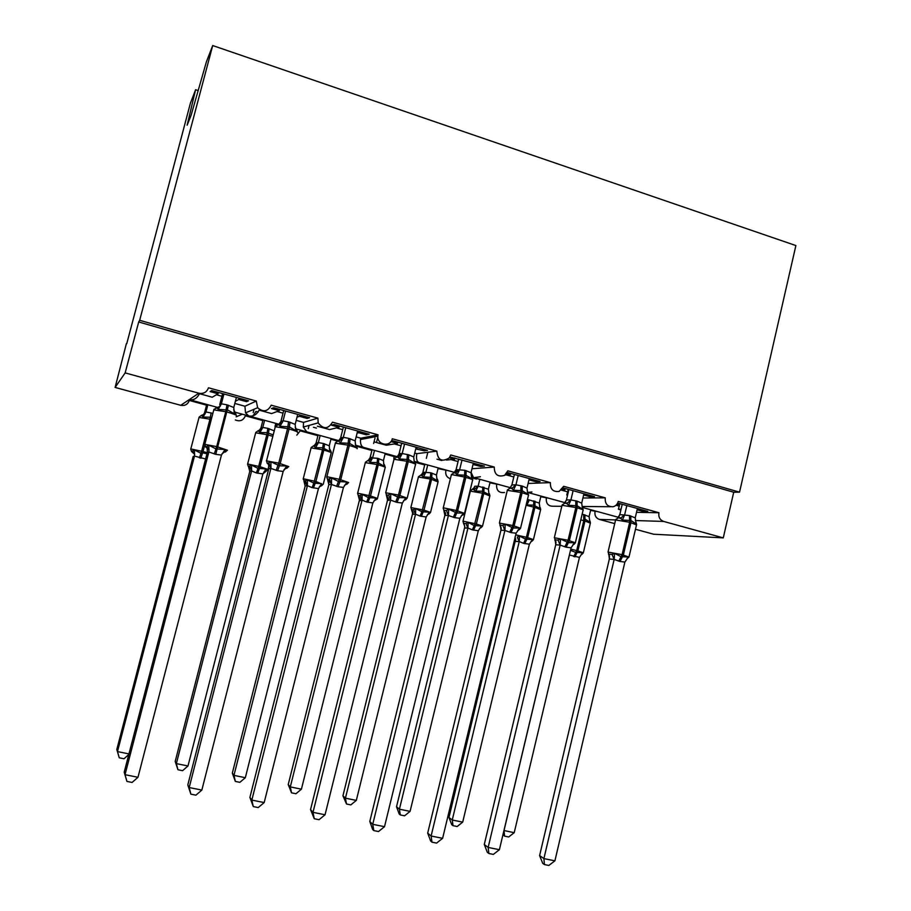 <?xml version="1.0" encoding="UTF-8"?>
<svg xmlns="http://www.w3.org/2000/svg" width="911" height="911" viewBox="0 0 911 911"><rect width="100%" height="100%" fill="white"/><g stroke="black" fill="none" stroke-linecap="round" stroke-linejoin="round"><path stroke-width="1.37" d="M198.177 90.576L195.603 89.722L190.433 103.08L126.777 343.606M190.114 399.906L189.294 400.453C187.825 404.404 184.967 406.021 180.72 405.304L115.116 387.426L125.16 372.895L138.7 321.982L733.719 492.236L739.538 492.156L795.884 245.56L212.707 45.55L139.668 320.285L739.538 492.156M206.546 405.179L189.294 400.453M636.527 512.335L658.915 512.722L618.239 501.449C617.453 504.295 615.711 506.072 613.023 506.755C607.466 506.801 604.881 503.829 605.257 497.839L563.67 486.303L559.172 491.428C553.068 492.122 550.142 489.184 550.392 482.625L507.848 470.828L504.592 475.36C497.77 477.307 494.32 474.529 494.263 467.058L450.74 454.976L449.317 457.88C441.869 462.367 437.701 460.112 436.836 451.127L392.299 438.772C390.546 447.426 376.903 445.035 377.849 436.198L378.065 434.82L332.469 422.169C328.142 429.286 323.382 429.514 318.19 422.863L317.893 418.138L271.205 405.179C267.823 411.624 263.29 412.478 257.631 407.729L256.287 401.045L244.934 406.238L245.526 412.865L248.669 415.906L234.4 412.045M297.032 417.113L299.491 416.316L307.155 418.445L309.569 417.693L273.607 407.729L271.489 408.572L279.244 410.713L271.58 413.583L259.111 410.144C256.515 414.869 253.042 416.794 248.669 415.906L278.937 424.253M199.896 393.438L199.498 393.7C196.935 398.506 193.531 400.476 189.249 399.622L217.387 407.388M256.287 401.045L208.46 387.779C206.808 392.22 203.597 394.042 198.849 393.222L180.72 405.304M258.2 412.068L255.957 411.442L253.087 415.667M277.046 424.492L275.623 424.105M262.846 420.597L245.344 415.803C243.396 420.449 240.06 421.827 235.334 419.96M317.893 418.138L303.534 422.397L303.295 427.031L306.768 431.825L295.756 428.865M316.47 428.113L313.452 427.282M337.161 440.958L330.921 439.25M317.95 435.697L300.22 430.835L296.792 435.151M378.065 434.82L360.824 438.202L360.494 439.535C360.278 443.885 361.303 446.515 363.569 447.403L355.677 445.285M395.864 456.309L394.03 456.536L385.057 454.077M371.893 450.467L356.725 446.322M436.836 451.127L416.862 453.655C415.997 458.688 416.748 461.683 419.14 462.629L414.22 461.342M447.905 470.566L438.043 468.596M424.708 464.94L415.165 462.332M471.089 472.353L473.504 477.535L471.477 477.034M480.393 476.726L473.902 477.694L512.472 488.273M494.263 467.058L471.978 468.744M498.886 484.538L489.936 482.819M476.442 479.118L472.297 477.979M531.933 491.974L528.505 492.316M550.392 482.625L528.095 483.456M548.832 498.237L540.77 496.734M605.257 497.839L582.926 497.998M199.498 393.7L212.252 397.219L218.048 393.78L210.111 391.582L211.694 390.58L248.521 400.783L246.619 401.683L246.972 400.35M235.402 401.216L238.773 399.519L246.619 401.683M244.934 406.238L234.822 403.448M238.773 399.519L239.115 398.175M303.534 422.397L296.2 420.37M299.491 416.316L299.821 414.995M317.404 426.223L329.588 429.582L339.029 427.259L331.456 425.164L334.075 424.48L369.206 434.217L366.302 434.809L366.632 433.499M357.101 433.101L358.809 432.736L366.302 434.809M360.824 438.202L356.144 436.904M358.809 432.736L359.139 431.427M374.387 441.937L386.31 445.228L397.447 443.429L390.91 441.619M391.229 441.175L393.142 440.844L427.475 450.353L424.093 450.797L424.412 449.51M415.735 448.918L424.093 450.797M416.862 453.655L414.71 453.063M416.771 448.77L417.09 447.483M436.973 459.201L441.789 460.522M446.401 460.055L454.543 459.224L449.385 457.8M449.966 456.935L484.424 466.136L480.598 466.432L480.906 465.157M473.014 464.496L480.598 466.432M473.435 464.451L473.743 463.175M505.161 474.973L510.354 474.677L506.527 473.618M507.245 472.467L540.086 481.555L535.839 481.725L536.146 480.461M528.972 479.824L535.839 481.725M561.688 489.856L564.945 489.776L562.383 489.07M583.655 494.958L589.861 496.677L594.519 496.632L563.089 487.92M567.61 494.98L566.767 494.992L567.564 495.208M568.305 489.366L566.767 494.992M597.787 511.652L590.579 510.388M658.915 512.722C658.311 517.038 659.894 519.942 663.652 521.434L723.277 537.877L733.719 492.236M616.69 504.546L618.33 504.557L616.986 504.182M637.131 509.761L642.71 511.299L647.767 511.378L617.669 503.043M621.051 509.26L618.375 509.226L620.892 509.921M619.901 503.658L618.375 509.226M125.16 372.895L198.849 393.222M126.413 343.504L115.116 387.426M595.031 511.606C594.484 515.478 595.931 518.086 599.347 519.418L614.731 523.609M635.479 529.268L653.642 534.222L723.277 537.877M561.825 506.311L553.341 506.243C548.297 506.288 545.951 503.624 546.293 498.249M504.523 492.509C498.989 493.136 496.347 490.505 496.575 484.629M450.376 478.81C446.754 477.398 445.24 474.699 445.821 470.725M393.859 458.893L394.03 456.536M218.048 393.78L218.401 392.436M279.244 410.713L279.586 409.392M339.029 427.259L339.359 425.949M397.447 443.429L397.765 442.131M454.543 459.224L454.851 457.948M510.354 474.677L510.661 473.401M564.945 489.776L565.241 488.524M195.603 89.722L187.131 125.217L191.059 115.446L206.387 61.868L212.707 45.55M618.33 504.557L618.626 503.316M138.7 321.982L139.668 320.285M308.282 428.671L309.114 425.403M253.201 412.581L254.067 409.244M419.14 462.629L456.229 472.855M363.569 447.403L398.688 457.083M306.768 431.825L339.017 440.719M642.71 511.299L643.007 510.069M589.861 496.677L590.157 495.425M307.155 418.445L307.497 417.124M636.106 522.527L636.106 523.802L630.89 520.5L622.395 520.044L620.607 518.279L618.216 517.824M544.448 864.573L543.901 858.606L554.913 860.815L548.843 865.45L544.448 864.573L542.728 863.343L539.608 855.6L543.901 858.606L614.173 559.434L609.402 558.99L609.459 555.676L608.502 554.15L612.101 554.48L614.572 553.341L621.04 556.689L628.328 557.008L626.836 558.967M539.608 855.6L609.368 558.955L608.833 554.412M554.913 860.815L624.889 562.053L620.038 561.495L614.173 559.434M637.415 508.52L635.229 517.869L636.106 523.802M617.704 517.892L619.833 514.601L629.455 515.558L635.229 517.869M622.213 504.307L619.787 514.635M626.814 505.582L624.673 514.738L620.607 518.279M622.395 520.044L624.616 514.943M614.572 553.341L614.219 559.217M628.328 557.008L624.889 562.053M503.954 830.536L514.225 832.665L579.442 557.407L569.386 555.027M514.225 832.665L508.691 836.981L504.614 836.15L504.011 830.581L569.466 554.981M582.163 514.134L589.098 516.628L590.727 509.716M570.491 550.346L575.763 552.442L576.686 550.563L583.78 520.659L580.785 519.896M573.725 556.564L575.763 552.442L582.607 552.738L581.138 554.651M589.964 520.933L589.861 522.105L584.953 519.054L584.976 520.99L583.78 520.659L583.712 514.499M589.861 522.105L589.098 516.628M579.442 557.407L582.607 552.738M504.614 836.15L502.974 834.658M582.664 507.882L582.539 509.135L577.141 505.764L568.521 505.298L566.813 503.532L564.569 503.123M554.799 539.87L558.101 540.109L560.504 538.936L568.362 542.671L574.568 542.683L572.928 544.824M484.288 844.486L488.148 847.435L499.399 849.69L493.352 854.404L488.865 853.505L487.317 852.297L484.288 844.486L555.744 544.744L555.255 540.223M488.865 853.505L488.148 847.435L560.151 545.108L555.744 544.744M499.399 849.69L571.106 547.784L566.152 547.204L560.151 545.108M583.951 493.705L581.708 503.145L582.539 509.135M564.41 503.145L566.471 499.945L570.878 499.923L577.096 501.152L581.708 503.145M568.908 489.537L566.426 499.968M573.11 490.699L570.912 499.957M568.521 505.298L570.855 500.162M560.504 538.936L560.197 544.892M574.568 542.683L571.106 547.784M527.423 492.145L527.754 494.138L522.174 490.699L513.428 490.209L511.811 488.467L509.704 488.091M499.9 525.271L502.883 525.419L505.206 524.201L513.189 527.993L519.6 528.038L519.156 529.746L518.131 530.054M427.692 833.121L431.108 836.013L442.621 838.314L436.585 843.096L431.996 842.185L430.63 841.001L427.692 833.121L500.982 530.008L500.492 525.715M431.996 842.185L431.108 836.013L504.91 530.464L500.925 530.213M442.621 838.314L516.116 533.208L511.048 532.605L504.91 530.464M529.28 478.56L526.979 488.102L527.754 494.138M509.887 488.091L511.902 484.948L515.911 484.811L522.265 486.064L526.979 488.102M514.419 474.437L511.868 484.982M518.188 475.485L515.933 484.846L511.811 488.467M513.428 490.209L515.877 485.051M505.206 524.201L504.967 530.248M519.6 528.038L516.116 533.208M471.351 476.544L472.137 477.592L471.739 478.799L465.965 475.28L457.071 474.79L455.557 473.048L453.61 472.729M443.19 508.11L443.976 510.422L446.401 510.388L448.656 509.135L456.741 512.973L463.369 513.052L463.05 514.817L462.071 515.182M369.798 821.494L372.736 824.318L384.522 826.676L378.509 831.527L373.817 830.593L372.633 829.443L369.798 821.494L444.921 515.148L444.42 510.627M373.817 830.593L372.736 824.318L448.417 515.478L444.864 515.364M384.522 826.676L459.873 518.291L454.691 517.664L448.417 515.478M473.356 463.073L471.01 472.718L471.739 478.799M464.826 470.27L464.485 477.022L451.412 474.551L454.099 472.729L456.115 469.62L464.826 470.27L471.01 472.718M458.688 459.007L456.081 469.655M462.025 459.93L459.713 469.381M457.071 474.79L459.656 469.598M448.656 509.135L448.463 515.262M463.369 513.052L459.873 518.291M414.163 461.273L414.972 461.923L414.425 463.107L408.447 459.508L399.417 459.007L398.005 457.276L396.217 457.003M386.31 495.06L388.621 495.015L390.785 493.716L398.995 497.6L405.839 497.725L405.657 499.547L404.746 499.957M310.549 809.606L312.997 812.35L325.056 814.764L319.078 819.695L314.261 818.727L310.549 809.606L387.528 500.162L387.414 496.666M314.261 818.727L312.997 812.35L390.603 500.15L387.528 500.162M325.056 814.764L402.332 503.031L397.025 502.382L390.603 500.15M416.156 447.221L413.708 457.197L414.425 463.107M397.276 457.06L399.041 453.94L402.172 453.53L408.823 454.862L413.753 456.969M401.694 443.213L398.984 454.099M404.564 444.01L402.184 453.564M399.417 459.007L402.127 453.78M390.785 493.716L390.66 499.934M405.839 497.725L402.332 503.031M462.697 822.132L457.174 826.505L453.006 825.662L452.255 820.002L462.697 822.132L529.382 544.209L523.563 543.343L519.247 541.533L515.478 541.441L515.683 539.13L448.975 817.497L452.255 820.002L519.202 541.726M527.48 499.399L539.266 503.043L540.929 496.074M519.168 541.749L517.334 537.114L519.486 536.032L525.533 539.153L526.433 537.251L533.675 507.063L526.068 505.286M523.563 543.343L525.533 539.153L532.571 539.494L531.295 541.293M539.676 506.755L539.984 508.566L533.709 505.127L526.945 505.024L529.166 500.298M539.984 508.566L539.266 503.043M529.382 544.209L532.571 539.494M514.988 537.057L515.524 539.38M519.247 541.533L519.486 536.032M453.006 825.662L451.697 824.637L448.975 817.497M464.519 527.993L396.524 806.759L399.417 809.196L410.075 811.382L478.298 530.737L472.342 529.849L467.947 528.004L464.542 528.027L464.792 526.342L464.542 528.027M410.075 811.382L404.564 815.812L400.316 814.946L399.417 809.196L467.901 528.198M474.722 486.269L474.267 487.419L474.722 486.269L478.116 486.155L488.398 489.184L490.107 482.135M479.812 479.311L478.138 486.178M463.517 523.426L466.056 523.552L468.14 522.436L474.255 525.59L482.534 493.181L470.361 491.166M472.342 529.849L474.255 525.59L481.486 525.966L480.393 527.845M488.729 492.726L489.07 494.741L482.614 491.234L475.77 491.131L472.82 489.173L474.585 487.362L470.44 490.858L463.039 521.149L476.362 523.984L483.775 493.511L482.534 493.181L482.784 486.975M474.267 487.419L473.06 489.139M489.07 494.741L488.398 489.184M478.093 486.372L475.77 491.131M478.298 530.737L481.486 525.966M464.063 523.552L464.644 526.444M467.947 528.004L468.14 522.436M400.316 814.946L399.155 813.944L396.524 806.759M356.326 800.393L350.837 804.891L346.499 804.003L345.44 798.173L356.326 800.393L426.132 516.981L420.062 516.07L415.564 514.191L412.535 514.316L412.649 513.371L342.946 795.781L345.44 798.173L415.518 514.385M427.726 452.733L426.337 458.358M424.879 464.257L422.92 472.194L430.732 472.775L436.46 475.03L438.214 467.912M427.703 465.031L425.995 471.955M437.439 479.482L437.098 480.632L431.712 477.398L423.513 476.943L420.871 475.03C423.467 473.948 424.253 473.162 423.239 472.661L421.019 475.041M411.442 509.659L413.685 509.704L415.701 508.543L421.895 511.743L430.311 479.004L418.388 477.045M420.062 516.07L421.895 511.743L429.343 512.153L428.5 514.123M422.704 472.843L421.394 474.927M437.098 480.632L436.46 475.03M425.938 472.16L423.513 476.943M426.132 516.981L429.343 512.153M412.376 510.98L412.649 513.371M415.564 514.191L415.701 508.543M346.499 804.003L342.946 795.781M359.412 500.298L288.229 784.576L290.302 786.899L301.416 789.177L372.861 502.929L366.655 501.995L362.066 500.082L359.424 500.333L359.367 497.258M301.416 789.177L295.961 793.732L291.52 792.832L290.302 786.899L362.02 500.287L360.209 495.561L362.157 494.366L368.42 497.6L376.983 464.519L365.311 462.629M374.979 438.145L373.624 443.532M372.064 449.783L370.048 457.8L377.587 458.279L383.44 460.567L385.228 453.393M377.701 437.633L376.721 441.528M374.489 450.444L372.736 457.436L368.898 460.852L367.793 460.59L365.402 462.276L357.659 493.193L370.515 495.937L378.281 464.872L376.983 464.519L377.177 462.572L370.139 462.446L368.898 460.852M371.916 436.027L374.717 436.802M368.648 460.408L370.048 457.8M358.262 495.595L360.209 495.561M366.655 501.995L368.42 497.6L376.084 498.055L375.514 500.116M384.533 465.122L384.021 466.216L378.464 462.925L378.281 464.872C383.668 466.386 385.957 467.309 385.159 467.616L377.541 498.169M384.021 466.216L383.44 460.567M372.69 457.641L370.139 462.446M372.861 502.929L376.084 498.055M362.066 500.082L362.157 494.366M291.52 792.832L288.229 784.576M355.518 445.103L356.474 445.9L355.768 447.05L349.585 443.372L340.418 442.848L338.129 440.89M338.118 440.89L337.48 440.913M326.719 477L327.607 479.437L331.558 477.933L338.459 481.498L346.977 482.044L346.92 483.923L345.542 484.481M249.899 797.421L251.835 800.097L264.179 802.568L258.223 807.567L253.304 806.588L249.899 797.421L328.848 484.618L328.586 480.268M253.304 806.588L251.835 800.097L331.445 484.47L328.848 484.618M264.179 802.568L343.447 487.419L338.015 486.747L331.445 484.47L329.486 479.277M357.624 431.005L355.153 440.856L355.768 447.05M343.379 427.065L340.634 437.94L343.31 437.348L348.685 438.316L355.153 440.856M345.759 427.726L343.322 437.371M340.418 442.848L343.265 437.587M331.558 477.933L331.502 484.242M346.977 482.044L343.447 487.419M245.321 777.709L239.878 782.333L235.345 781.41L233.956 775.375L245.321 777.709L318.451 488.581L312.109 487.624L307.417 485.677L305.174 486.007L232.328 773.132L233.956 775.375L307.371 485.882L307.451 479.881L313.794 483.149L322.505 449.738L311.084 447.893M318.121 434.991L316.071 443.088L318.338 442.587L323.291 443.475L329.27 445.809L331.103 438.555M320.137 435.549L318.349 442.609M314.785 445.547L316.071 443.088M305.185 486.041L303.955 481.247L307.451 479.881M312.109 487.624L313.794 483.149L321.685 483.65L318.451 488.581M319.351 486.77L321.389 485.814M331.274 452.266L330.511 450.421L329.805 451.503L322.756 447.779L315.627 447.654L313.566 445.832L311.175 447.529L303.249 478.753L315.889 481.464L323.826 450.091L322.505 449.738L323.291 443.475M329.805 451.503L329.27 445.809M318.292 442.814L315.627 447.654M235.345 781.41L232.328 773.132M296.679 429.605L295.733 430.618L289.345 426.86L280.019 426.314L278.823 424.617L277.377 424.435M267.39 463.437L270.931 461.786L279.392 465.783L286.714 465.988L286.794 467.924L285.132 468.63M187.803 784.952L189.192 787.548L201.843 790.076L195.911 795.166L190.866 794.153L187.803 784.952L268.791 468.709L268.597 464.382M190.866 794.153L189.192 787.548L270.886 468.413L268.802 468.732M201.843 790.076L283.173 471.431L277.604 470.736L270.886 468.413M297.715 414.414L295.187 424.367L295.733 430.618M283.697 410.531L280.884 421.52L283.059 420.78L288.559 421.77L295.187 424.367M285.564 411.043L283.07 420.802M280.019 426.314L283.014 421.019M270.931 461.786L270.943 468.186M286.714 465.988L283.173 471.431M187.985 765.98L182.564 770.683L177.941 769.738L176.358 763.612L187.985 765.98L262.858 473.925L256.378 472.934L251.584 470.953L249.773 471.408L175.197 761.437L176.358 763.612L251.538 471.158M263.028 419.891L260.922 428.068L262.767 427.441L267.834 428.341L273.938 430.721M264.611 420.324L262.767 427.464M275.805 423.399L275.031 426.428M259.806 430.322L260.922 428.068L258.792 430.926M247.576 464.268L248.361 466.523L251.561 465.077L257.984 468.391L258.713 466.318L266.843 434.627L255.672 432.827M256.378 472.934L257.984 468.391L266.103 468.926L262.858 473.925M262.835 473.925L266.103 471.192M273.198 434.889L267.151 432.657L259.931 432.531L258.132 430.744L255.763 432.452L247.644 463.995L260.068 466.683L268.198 434.991L266.843 434.627L267.834 428.341M262.721 427.658L259.931 432.531M251.584 470.953L251.561 465.077M177.941 769.738L175.197 761.437M236.268 415.257L235.3 412.694L234.275 413.788L227.648 409.95L218.173 409.381L217.103 407.707L215.839 407.581M205.806 447.062L208.858 445.24L215.941 448.895L225.017 449.544L225.245 451.549L223.206 452.471M124.203 772.186L125.023 774.692L137.982 777.288L132.095 782.447L126.925 781.422L124.203 772.186L207.321 452.414L207.173 448.132M126.925 781.422L125.023 774.692L208.87 451.97L207.321 452.448M137.982 777.288L221.453 455.067L215.759 454.338L208.87 451.97M236.382 397.424L233.785 407.49L234.275 413.788M222.603 393.609L219.71 404.723L221.373 403.812L226.998 404.837L233.785 407.49M223.935 393.973L221.373 403.835M218.173 409.381L221.316 404.063M208.858 445.24L208.926 451.742M225.017 449.544L221.453 455.067M128.804 754.502L123.987 758.772L119.25 757.804L117.485 751.575L194.476 456.115L193.166 456.491L116.802 749.48L117.485 751.575L128.952 753.921M205.613 458.962L194.476 456.115M206.729 404.461L204.576 412.717L205.977 411.954L212.878 413.355M207.856 404.769L205.977 411.977M203.643 414.721L204.576 412.717M190.741 449.203L191.538 451.48L194.442 449.954L200.944 453.302L201.638 451.196L209.963 419.185L199.031 417.432M211.694 417.921L210.339 417.215L203.016 417.079L201.479 415.336L199.133 417.044L190.809 448.918L203.016 451.56L204.747 444.944M205.92 412.182L203.016 417.079M194.533 455.91L194.442 449.954M119.25 757.804L116.802 749.48M663.652 521.434L635.377 520.545M615.517 519.919L599.347 519.418M619.321 506.129L616.03 505.229M567.701 491.86L561.404 490.118M513.804 476.965L506.357 474.904M458.062 461.547L450.968 459.588M401.056 445.786L394.326 443.93M342.718 429.662L336.387 427.908M283.025 413.161L277.103 411.521M221.908 396.262L216.419 394.748M629.455 515.558L629.683 522.242L615.585 519.976M608.036 552.077L622.088 554.651L618.751 561.153M629.034 556.815L636.504 524.907L629.683 522.242L622.088 554.651L628.977 557.065L626.962 558.819M620.038 561.495L623.363 554.993L630.959 522.595L630.731 515.899M609.3 556.143L608.092 551.815L615.665 519.623L618.307 517.824L619.833 514.601M614.128 559.456L612.101 554.48M570.787 549.128L577.881 550.882L584.976 520.99L590.362 523.142L583.382 552.624M574.921 556.883L577.881 550.882L583.336 552.818L582.027 554.298M584.896 514.817L584.953 519.054L583.757 518.735M575.798 500.799L575.843 507.507L562.064 505.32M554.321 537.752L568.065 540.257L564.843 546.862M575.41 542.546L583.063 510.331C583.905 510.035 581.935 509.215 577.153 507.86L575.843 507.507L568.065 540.257L575.353 542.819L573.976 544.391M566.152 547.204L569.375 540.599L577.153 507.86L577.096 501.152M566.813 503.532L570.878 499.923M555.778 544.778L555.972 542.034L554.389 537.479L562.144 504.945L564.809 503.134L566.471 499.945M560.106 545.131L558.101 540.109M555.79 542.364L554.856 539.927M520.944 485.7L520.796 492.441L507.313 490.323M499.387 523.096L512.813 525.522L509.704 532.252M520.614 527.959L528.437 495.436C529.337 495.128 527.23 494.252 522.128 492.805L520.796 492.441L512.813 525.522L520.534 528.255L519.076 529.86M511.048 532.605L514.157 525.886L522.128 492.805L522.265 486.064M500.959 530.248L501.232 528.232L499.456 522.8L507.416 489.924L510.092 488.102L511.902 484.948M504.876 530.487L502.883 525.419M501.05 528.391L499.98 525.351M519.156 529.746L517.778 530.396M451.309 474.984L443.258 507.791L456.309 510.467L453.314 517.3M464.576 513.052L472.593 480.211C473.538 479.881 471.294 478.947 465.851 477.398L464.485 477.022L456.309 510.467L464.496 513.36L462.959 515M454.691 517.664L457.675 510.832L465.851 477.398L466.193 470.645M455.557 473.048L459.691 469.347M454.099 472.729C456.753 471.579 457.538 470.736 456.457 470.224L456.115 469.62M448.371 515.512L446.401 510.388M444.887 515.398L443.839 510.422M463.05 514.817L461.365 515.672M407.422 454.475L406.875 461.251L394.007 459.281M385.672 492.76L398.494 495.049L395.625 502.007M407.274 497.805L415.484 464.644C416.475 464.291 414.072 463.289 408.276 461.638L406.875 461.251L398.494 495.049L407.194 498.123L405.577 499.797M397.025 502.382L399.895 495.425L408.276 461.638L408.823 454.862M387.539 500.196L387.949 500.31C389.361 500.822 388.872 499.091 386.469 495.106L385.752 492.43L394.121 458.837L396.797 457.003C403.664 453.427 399.895 453.576 400.453 453.393L399.029 454.054L397.002 457.015M398.005 457.276L402.172 453.53M413.993 460.533L414.972 461.923M390.568 500.185L388.621 495.015M387.562 499.991L386.378 495.117M405.657 499.547L403.619 500.64M515.717 534.859L527.651 537.57L534.894 507.393L533.675 507.063L533.766 500.868M524.782 543.662L527.651 537.57L533.436 539.631L532.058 541.134M533.482 539.414L540.622 509.682L534.894 507.393L534.973 501.198M529.189 500.071L526.626 502.974M530.965 541.578L532.138 541.032M515.068 537.558L515.683 539.13L515.102 537.388M462.982 521.388L463.722 523.529M473.595 530.179L476.362 523.984L482.511 526.182L481.065 527.708M482.568 525.954L489.856 495.937L483.775 493.511L484.026 487.305M478.116 486.155L474.358 489.514M479.733 528.255L481.156 527.549M463.608 523.518L464.792 526.342L463.733 523.529M466.056 523.552L467.867 528.232M410.85 507.564L424.002 510.103L431.575 479.345L430.311 479.004L430.732 472.775M421.326 516.4L424.002 510.103L430.539 512.438L429.081 513.975M430.596 512.198L438.043 481.93L431.575 479.345L431.996 473.116M437.553 479.516L436.711 478.366M425.972 471.932L422.18 475.337M427.407 514.681L429.115 513.781M411.521 509.739L412.74 513.383C413.571 513.212 413.195 512.005 411.601 509.739L410.907 507.313L418.479 476.715L420.871 475.041M413.685 509.704L415.484 514.419M357.59 493.443L358.353 495.641C360.517 499.729 360.995 501.346 359.788 500.469L359.424 500.333M367.953 502.337L370.515 495.937L377.473 498.419L377.052 499.228M378.874 458.632L378.464 462.925L377.177 462.572L377.587 458.279M384.601 465.122L383.588 463.653M370.082 457.766L368.112 460.624M373.965 500.845L375.97 499.729M358.319 495.652L359.446 500.162M348.685 438.316L347.922 445.115L335.35 443.201M338.129 440.901L335.464 442.735L326.878 476.715L339.313 479.277L336.58 486.36M357.135 448.713C358.012 448.303 355.415 447.233 349.346 445.513L347.922 445.115L339.313 479.277L348.64 482.545M338.015 486.747L340.748 479.653L349.346 445.513L350.109 438.703M339.108 441.14L343.31 437.348M338.562 440.958L340.657 437.906M355.279 444.09L356.474 445.9M328.86 484.652L327.561 479.448M346.92 483.923L344.506 485.324M313.43 487.966L315.889 481.464L321.549 483.912M321.446 483.889L315.525 482.636M303.181 479.015L307.041 485.506L305.584 481.122M331.217 453.006C331.9 452.642 329.44 451.674 323.826 450.091L324.612 443.828M330.511 450.421L329.338 448.576M316.094 443.053L314.056 445.923M318.338 442.587L314.477 446.071M288.559 421.77L287.569 428.591L275.293 426.747M266.342 460.852L278.743 463.13L276.147 470.338M297.487 432.395C298.091 431.905 295.266 430.778 289.026 429.001L287.569 428.591L278.743 463.13L288.776 466.591M277.604 470.736L280.212 463.517L289.026 429.001L290.017 422.18M278.823 424.617L282 422.715L283.059 420.78M278.686 424.56L280.907 421.486M295.198 427.168L296.599 429.491M270.863 468.448L268.95 463.175M286.794 467.924L283.981 469.7M257.733 473.287L260.068 466.683L268.107 469.472L265.944 469.233M265.807 469.211L259.703 467.878M272.822 436.369L268.198 434.991L269.178 428.717M262.767 427.441L261.947 429.035L258.883 430.96M248.544 466.648L249.785 471.442M249.773 466.352L251.516 471.192M226.998 404.837L225.769 411.681L213.778 409.882M204.531 444.317L216.704 446.595L214.256 453.94M236.427 415.701C236.746 415.12 233.683 413.913 227.26 412.091L225.769 411.681L216.704 446.595L227.488 450.262M215.759 454.338L228.49 405.247M217.103 407.707L219.608 406.488L221.373 403.812M233.683 409.711L235.3 412.694M208.858 452.004L208.881 449.932L206.968 446.686M225.245 451.549L221.999 453.78M206.956 453.803L202.663 452.79M199.429 457.926L200.944 453.302L202.333 453.667L203.016 451.56L207.23 452.744M211.272 419.538L209.963 419.185L211.147 412.888M204.599 412.683L203.381 414.835M205.977 411.954L204.588 414.198L202.071 415.518M200.807 458.29L202.333 453.667M192.745 451.275L194.51 454.384L194.464 456.149M257.631 407.729L245.526 412.865M318.19 422.863L303.295 427.031M377.849 436.198L360.494 439.535M610.404 506.732L582.926 506.493M242.337 414.22L236.131 416.851M621.245 518.086L582.266 507.404M567.462 503.339L527.606 492.418M636.231 522.857L636.584 524.554M590.021 521.138L590.43 522.857M582.721 508.133L583.142 509.955M528.027 493.079L528.528 495.037M472.103 477.706L472.695 479.79M445.024 514.26L445.137 514.248C446.071 514.43 445.684 513.144 443.976 510.422M414.915 461.991L415.587 464.2M540.212 507.564L540.69 509.374M489.389 493.705L489.924 495.63M437.519 479.573L438.123 481.6M384.556 465.157L385.239 467.275M370.025 457.891L371.255 457.254C370.606 457.254 374.284 457.174 367.782 460.59M346.886 484.253L348.571 482.545M356.44 445.957L357.18 448.258M343.026 438.293L338.118 440.901M327.607 479.437L331.581 483.821M331.16 453.006L323.303 484.105L321.674 485.7M330.477 450.444L329.543 449.556M318.098 443.361L313.555 445.832M321.082 485.802L319.875 486.075M282.399 422.51L275.418 426.257L266.604 460.613L267.105 463.118L271.102 467.036M286.84 468.334L288.593 466.603M296.667 429.605L297.419 431.951M295.483 428.591L296.519 429.502M269.132 464.974L267.971 469.484L266.285 471.101M261.935 429.035L258.132 430.755M265.75 471.181L264.144 471.579M248.361 466.523L251.732 469.996M220.36 406.112L213.914 409.381L204.873 444.124L205.601 446.925L209.12 449.954M225.393 452.038L227.215 450.296M234.036 411.715L235.22 412.694M205.134 413.924L201.479 415.348M191.538 451.48L194.703 454.395"/></g></svg>
